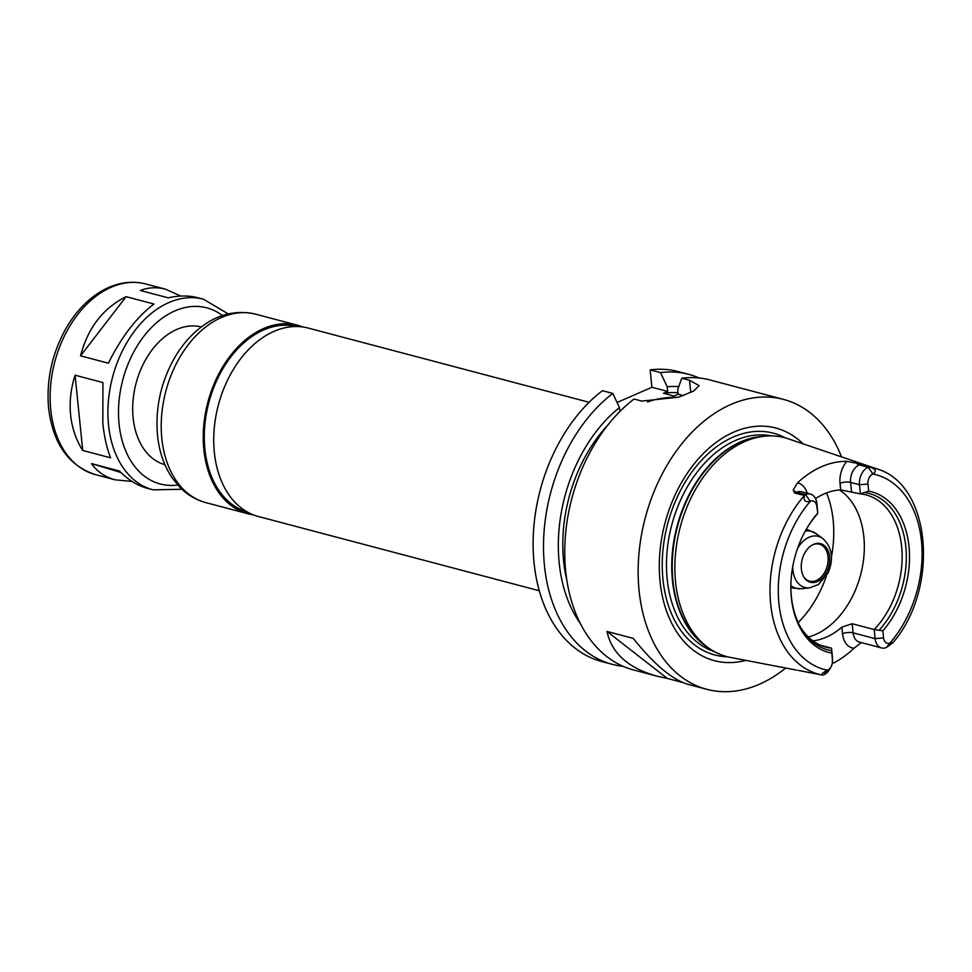 <?xml version="1.0" encoding="UTF-8"?>
<svg xmlns="http://www.w3.org/2000/svg" width="972" height="972" viewBox="0 0 972 972"><rect width="100%" height="100%" fill="white"/><g stroke="black" fill="none" stroke-linecap="round" stroke-linejoin="round"><path stroke-width="1.46" d="M132.119 481.468L115.17 479.828C105.195 477.131 97.297 471.724 91.502 463.62L119.337 470.97C128.207 479.901 137.562 485.684 147.38 488.345L153.066 489.839A98.585 67.955 -75.2 0 1 108.524 424.922A98.585 67.955 -75.2 0 1 203.452 299.218L228.238 313.944M120.88 472.489L91.502 463.62M203.452 299.218L197.766 297.711C188.86 295.391 179.006 295.439 168.205 297.833L140.369 290.482C148.437 287.36 156.82 286.934 165.556 289.194L180.816 296.071M153.965 304.042C136.712 317.054 121.512 336.774 108.39 363.2L80.555 355.837C87.857 327.88 103.056 308.16 126.129 296.679L153.965 304.042M80.555 355.837L126.129 296.679M102.923 382.567L102.838 423.428C104.198 436.513 106.762 447.971 110.565 457.812L82.729 450.449C76.023 439.854 71.989 427.996 70.616 414.91C69.328 401.788 70.822 388.557 75.087 375.204L102.923 382.567M82.729 450.449L75.087 375.204M247.386 512.05A95.961 66.145 -75.2 0 1 204.898 449.1A95.961 66.145 -75.2 0 1 296.424 326.507M253.218 514.82A97.467 67.177 -75.2 0 1 247.884 513.738A97.467 67.177 -75.2 0 1 203.841 449.562A97.467 67.177 -75.2 0 1 297.687 325.28A97.467 67.177 -75.2 0 1 302.863 326.981M164.9 464.665A71.223 49.086 -75.2 0 1 133.128 417.875A71.223 49.086 -75.2 0 1 201.301 326.957M539.29 590.757L258.382 516.509A97.467 67.177 -75.2 0 1 214.338 452.345A97.467 67.177 -75.2 0 1 308.185 328.062L589.093 402.299M867.947 484.02L859.503 484.749L850.585 482.391A7.497 2.6 -5.8 0 0 840.027 483.315L840.695 489.924L860.439 493.861L859.503 484.749A14.094 9.72 -75.2 0 1 868.142 467.253L869.697 467.022C875.845 468.893 876.926 471.201 872.917 473.959L872.832 473.996A8.092 5.577 104.8 0 0 867.947 484.02L868.676 491.127L860.439 493.861A78.72 54.262 -75.2 0 1 866.088 494.906A78.72 54.262 -75.2 0 1 901.98 550.662A78.72 54.262 -75.2 0 1 874.217 629.54L882.868 630.804L883.584 637.911A8.092 5.577 104.8 0 0 890 643.002L892.928 642.711L886.452 647.461A14.094 9.72 -75.2 0 1 881.507 647.935A14.094 9.72 -75.2 0 1 875.14 638.653L874.217 629.54L852.165 623.72L841.861 627.134L842.53 633.744A21.591 14.884 104.8 0 0 853.999 648.263L861.277 642.589M865.639 492.731A80.883 55.756 -75.2 0 1 905.819 546.762A80.883 55.756 -75.2 0 1 879.563 629.759M868.676 491.127A83.13 57.299 -75.2 0 1 908.99 546.483A83.13 57.299 -75.2 0 1 882.868 630.804M872.917 473.959L868.142 467.253L859.212 464.895L861.156 464.057L869.029 466.864M853.999 648.263A108.706 74.929 -75.2 0 1 832.178 663.73M798.34 670.425L822.324 675.042A106.738 73.58 -75.2 0 1 770.674 603.977A106.738 73.58 -75.2 0 1 804.439 495.465L794.646 493.035L796.578 492.197A14.094 9.72 -75.2 0 1 801.013 491.613A14.094 9.72 -75.2 0 1 801.523 491.723L810.454 494.08A14.094 9.72 -75.2 0 1 816.82 503.362L817.744 512.475L816.772 506.327A8.092 5.577 104.8 0 0 810.369 501.224L810.284 501.26C805.181 502.475 803.224 500.544 804.439 495.465M796.918 670.17L730.349 657.412A113.202 78.027 -75.2 0 1 708.454 647.887A113.202 78.027 -75.2 0 1 675.576 582.046A113.202 78.027 -75.2 0 1 764.393 436.221A113.202 78.027 -75.2 0 1 788.134 438.761L876.817 468.868A106.738 73.58 -75.2 0 0 869.697 467.022M831.182 666.488L830.307 668.165A14.094 9.72 -75.2 0 1 823.819 674.762L822.664 675.103C820.89 674.386 822.47 672.77 827.451 670.279L827.537 670.23A8.092 5.577 104.8 0 0 831.182 666.488A8.092 5.577 104.8 0 0 832.445 661.665A8.092 5.577 104.8 0 0 832.409 660.219L831.522 648.154L832.445 657.266A14.094 9.72 -75.2 0 1 832.518 659.769L832.445 661.665M807.173 493.217A21.591 14.884 104.8 0 0 797.417 482.914L793.249 489.924L794.646 493.035M797.417 482.914A107.771 74.285 -75.2 0 1 846.867 461.36A21.591 14.884 104.8 0 0 840.027 483.315M861.156 464.057L846.867 461.36M804.622 494.942L805.509 494.554A14.094 9.72 -75.2 0 1 810.454 494.08M831.57 650.669A80.883 55.756 -75.2 0 1 801.73 629.224A80.883 55.756 -75.2 0 1 790.941 582.593M803.856 533.75A80.883 55.756 -75.2 0 1 817.646 513.653M820.429 645.226L831.522 648.154A78.72 54.262 -75.2 0 1 825.86 647.109A78.72 54.262 -75.2 0 1 801.049 628.082M831.68 653.111A83.13 57.299 -75.2 0 1 790.929 582.945A83.13 57.299 -75.2 0 1 804.014 533.421A83.13 57.299 -75.2 0 1 817.501 513.435M812.908 640.876A78.72 54.262 104.8 0 0 841.861 627.134M840.695 489.924A78.72 54.262 104.8 0 0 815.532 498.636M839.577 489.985A78.72 54.262 -75.2 0 1 861.897 569.458A78.72 54.262 -75.2 0 1 808.303 637M607.002 631.448L667.327 678.432L657.011 676.16C628.386 668.25 611.704 653.342 607.002 631.448L633.258 638.385C654.18 664.569 672.551 679.926 688.395 684.446L706.838 689.318A149.943 103.348 -75.2 0 1 639.09 590.587A149.943 103.348 -75.2 0 1 783.468 399.395A149.943 103.348 -75.2 0 1 841.533 456.889M682.842 682.526L667.327 678.432M617.062 402.469L651.908 387.269L650.147 369.87L660.535 372.628L667.193 386.771L667.667 391.437L663.475 393.271L673.973 396.041L678.164 394.219L677.691 389.541L681.761 378.23A149.943 103.348 -75.2 0 1 710.058 379.991L783.468 399.395M663.475 393.271A130.455 89.91 -75.2 0 1 678.019 392.761M667.193 386.771A136.688 94.211 -75.2 0 1 678.748 386.613M623.028 666.294A149.943 103.348 -75.2 0 1 612.202 664.313L601.814 661.567A149.943 103.348 -75.2 0 1 533.106 543.409A149.943 103.348 -75.2 0 1 602.409 390.683L612.81 393.429L619.456 407.572L619.857 411.508M650.147 369.87A149.943 103.348 -75.2 0 1 678.444 371.632L688.832 374.378A149.943 103.348 -75.2 0 1 699.233 378.011M660.535 372.628A149.943 103.348 -75.2 0 1 688.832 374.378M681.761 378.23L689.525 380.283L699.062 385.617L693.68 391.036L678.675 397.171L641.799 401.096L634.036 399.042A149.943 103.348 -75.2 0 0 565.68 571.184A149.943 103.348 -75.2 0 0 633.428 669.915L657.011 676.16M785.728 668.019A149.943 103.348 -75.2 0 1 706.838 689.318M566.822 580.163A130.455 89.91 -75.2 0 1 607.792 425.116M647.631 402.031A29.986 10.4 174.2 0 1 678.055 397.366M683.328 395.58L678.164 394.219M667.667 391.437L651.908 387.269M612.202 664.313A149.943 103.348 -75.2 0 1 543.506 546.155A149.943 103.348 -75.2 0 1 612.81 393.429M580.32 623.502A136.688 94.211 -75.2 0 1 619.456 407.572M811.997 545.146A19.124 13.183 -75.2 0 1 819.36 544.186A19.124 13.183 -75.2 0 1 827.221 566.044A19.124 13.183 -75.2 0 1 809.579 581.171A19.124 13.183 -75.2 0 1 803.65 576.712M801.365 569.106A19.975 13.766 -75.2 0 1 812.446 544.879A19.975 13.766 -75.2 0 1 828.873 552.91A19.975 13.766 -75.2 0 1 822.166 578.291A19.975 13.766 -75.2 0 1 803.917 577.149A19.975 13.766 -75.2 0 1 801.365 569.106M727.518 656.78A114.708 79.06 -75.2 0 1 662.965 579.446A114.708 79.06 -75.2 0 1 698.698 463.45A114.708 79.06 -75.2 0 1 785.376 437.898M745.816 660.377A120.297 82.924 -75.2 0 1 660.049 581.45A120.297 82.924 -75.2 0 1 705.356 451.543A120.297 82.924 -75.2 0 1 803.042 443.815M247.884 513.738L205.87 502.633A97.467 67.177 -75.2 0 1 161.826 438.457A97.467 67.177 -75.2 0 1 255.672 314.187L297.687 325.28M177.706 485.016A91.089 62.791 -75.2 0 1 119.07 423.999A91.089 62.791 -75.2 0 1 150.611 328.415A91.089 62.791 -75.2 0 1 222.491 315.584M115.17 479.828L95.305 474.579A98.585 67.955 -75.2 0 1 50.751 409.662A98.585 67.955 -75.2 0 1 145.691 283.945L165.556 289.194M883.584 637.911L875.14 638.653L853.088 632.821L852.165 623.72M890.085 642.978L886.452 647.461M881.507 647.935L859.455 642.103A14.094 9.72 -75.2 0 1 853.088 632.821A7.497 2.6 -5.8 0 0 842.53 633.744M851.508 491.504L850.585 482.391A14.094 9.72 -75.2 0 1 855.044 468.054A14.094 9.72 -75.2 0 1 859.212 464.895A7.497 4.763 66.4 0 1 855.882 462.623M872.832 473.996A100.748 69.449 -75.2 0 1 921.456 541.052A100.748 69.449 -75.2 0 1 890 643.002M827.451 670.279L823.819 674.762M832.409 660.219L832.445 657.266M827.537 670.23A100.748 69.449 -75.2 0 1 778.912 603.187A100.748 69.449 -75.2 0 1 810.369 501.224M816.772 506.327L816.82 503.362M810.284 501.26L805.509 494.554L796.578 492.197A7.497 4.763 -113.6 0 1 793.249 489.924M690.764 392.518L689.525 380.283M797.514 548.548A26.451 18.237 -75.2 0 1 822.664 538.379C832.202 547.309 833.988 558.888 828.01 573.128L818.412 584.549L809.591 587.853A26.451 18.237 -75.2 0 1 792.909 570.09A26.451 18.237 -75.2 0 1 792.751 566.579M805.314 531.052A29.476 20.315 -75.2 0 1 816.018 533.604L822.664 538.379M809.591 587.853L801.45 588.716A29.476 20.315 -75.2 0 1 790.88 585.654M806.08 529.691A29.986 20.667 -75.2 0 1 808.668 530.129L816.018 533.604M801.45 588.716L793.346 588.109A29.986 20.667 -75.2 0 1 790.88 587.21M826.552 492.901A95.584 65.889 -75.2 0 1 831.449 556.786M826.322 576.189A95.584 65.889 -75.2 0 1 798.158 622.53M708.454 647.887L705.38 645.675A111.804 77.067 -75.2 0 1 672.916 580.649A111.804 77.067 -75.2 0 1 760.639 436.622L764.393 436.221M707.738 647.376A111.707 76.995 -75.2 0 1 672.442 580.466A111.707 76.995 -75.2 0 1 763.518 436.319M714.493 651.69A111.707 76.995 -75.2 0 1 667.181 579.081A111.707 76.995 -75.2 0 1 771.525 435.893M205.87 502.633C196.004 499.96 187.353 494.87 179.917 487.361L172.141 477.896C164.049 465.819 159.177 451.64 157.525 435.347C155.241 409.54 160.283 384.851 172.639 361.292C181.46 344.999 192.735 332.351 206.465 323.348C216.756 316.435 234.24 309.12 255.672 314.187M181.898 489.281L153.066 489.839M95.305 474.579C68.514 465.697 52.95 443.536 48.6 408.106C46.194 380.344 51.893 353.966 65.683 328.949C75.014 312.68 86.569 300.299 100.335 291.819C115.376 282.828 130.491 280.191 145.691 283.945M892.928 642.711C939.547 588.923 931.711 484.445 876.817 468.868M808.668 530.129L806.213 529.473M793.346 588.109L790.88 587.465"/></g></svg>
